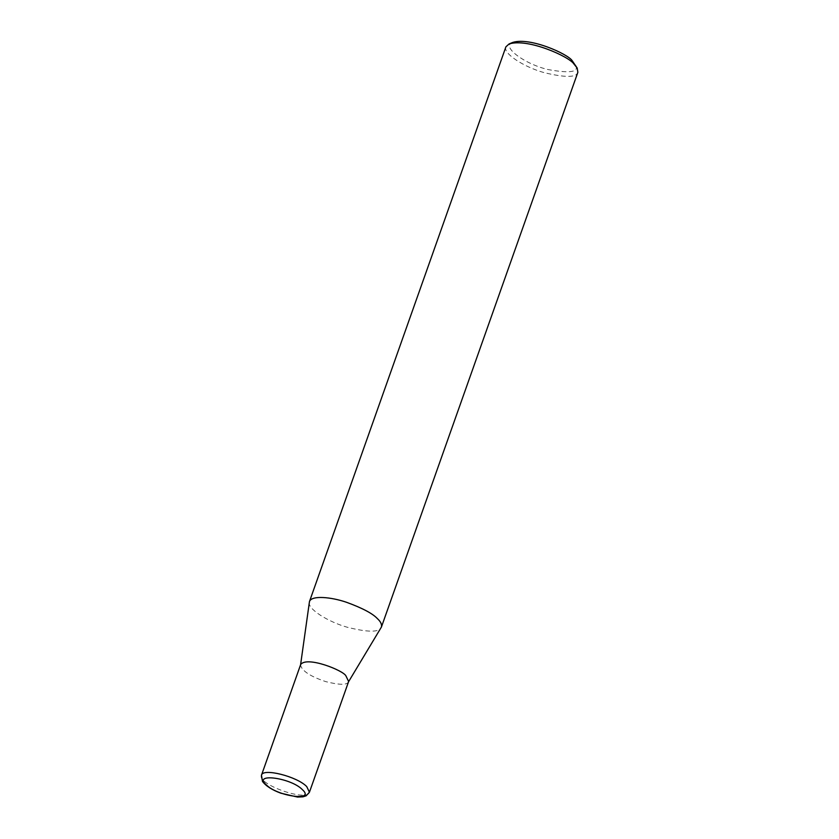 <?xml version="1.0" encoding="UTF-8"?>
<svg xmlns="http://www.w3.org/2000/svg" width="839" height="839" viewBox="0 0 839 839"><rect width="100%" height="100%" fill="white"/><g stroke="black" fill="none" stroke-linecap="round" stroke-linejoin="round"><path stroke-width="0.63" stroke-dasharray="4.2 3.15" d="M261.464 775.236C256.608 784.224 307.546 802.262 309.434 792.226M300.666 664.53L300.551 665.012C301.914 670.917 310.325 676.454 325.784 681.625C339.271 685.012 346.822 685.127 348.426 681.971L348.636 681.52M309.287 602.287C307.504 608.873 327.808 621.741 347.136 627.205C367.377 632.302 378.693 632.47 381.105 627.719M505.907 46.827C502.561 53.214 523.819 67.036 544.112 72.626C565.182 77.723 576.435 77.618 577.861 72.311M512.839 42.39C500.359 46.093 524.365 64.047 547.961 69.532C570.709 73.675 579.812 71.997 575.271 64.498"/><path stroke-width="1.26" d="M306.728 786.594C297.121 776.453 262.659 767.8 261.464 775.226L262.481 781.424C265.89 785.986 272.004 789.908 280.845 793.191L297.509 797.05L302.921 796.84L306.172 795.802L309.434 792.226L306.728 786.594M302.323 789.583C290.892 777.732 252.34 772.656 266.257 784.832C277.824 796.599 315.852 801.581 302.323 789.583M309.434 792.226L348.636 681.52L345.93 675.888C343.55 670.539 306.917 655.815 300.666 664.53L261.464 775.236M348.426 681.971L381.42 627.048C381.997 624.394 380.644 621.573 377.361 618.595C372.61 613.487 362.291 608.044 346.423 602.255C331.227 597.032 311.51 595.103 309.465 601.573L300.551 665.012M381.42 627.048L577.861 72.311L577.201 68.064L573.803 63.858C569.125 56.653 528.13 38.028 509.095 43.943L505.907 46.827L309.465 601.573M577.201 68.064L572.156 60.649C567.867 54.042 530.279 36.968 512.839 42.39L509.095 43.943"/></g></svg>
